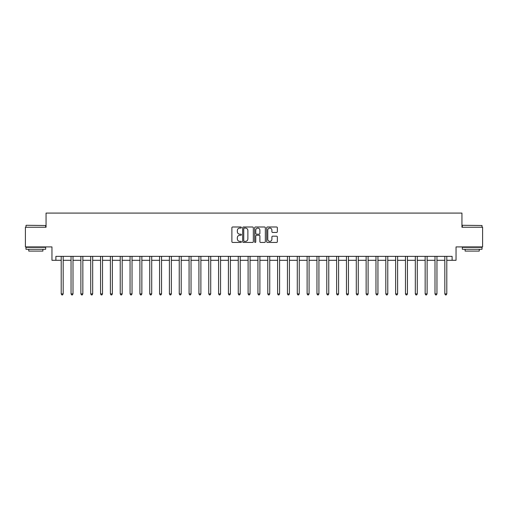 <?xml version="1.0" encoding="UTF-8"?>
<svg xmlns="http://www.w3.org/2000/svg" width="508" height="508" viewBox="0 0 508 508"><rect width="100%" height="100%" fill="white"/><g stroke="black" fill="none" stroke-linecap="round" stroke-linejoin="round"><path stroke-width="0.76" d="M241.408 227.54A0.54 0.54 0 0 0 240.868 226.993L232.664 226.993A0.775 0.775 0 0 0 231.889 227.768L231.889 241.675A0.775 0.775 0 0 0 232.664 242.443L240.868 242.443A0.54 0.54 0 0 0 241.408 241.903A0.54 0.54 0 0 0 240.868 241.364L239.808 241.364A2.47 2.47 0 0 1 237.338 238.893L237.338 237.731A2.47 2.47 0 0 1 239.808 235.261L240.868 235.261A0.54 0.54 0 0 0 241.408 234.721A0.54 0.54 0 0 0 240.868 234.182L239.808 234.182A2.47 2.47 0 0 1 237.338 231.705L237.338 230.549A2.47 2.47 0 0 1 239.808 228.079L240.868 228.079A0.54 0.54 0 0 0 241.408 227.54M276.574 232.442A0.775 0.775 0 0 0 277.349 231.667L277.349 227.768A0.775 0.775 0 0 0 276.574 226.993L267.462 226.993A0.775 0.775 0 0 0 266.687 227.768L266.687 241.675A0.775 0.775 0 0 0 267.462 242.443L276.574 242.443A0.775 0.775 0 0 0 277.349 241.675L277.349 236.963A0.775 0.775 0 0 0 276.574 236.188L272.675 236.188A0.775 0.775 0 0 0 271.901 236.963L271.901 239.3A2.064 2.064 0 0 1 269.837 241.364A2.064 2.064 0 0 1 267.767 239.3L267.767 230.143A2.064 2.064 0 0 1 269.837 228.079A2.064 2.064 0 0 1 271.901 230.143L271.901 231.667A0.775 0.775 0 0 0 272.675 232.442L276.574 232.442M55.893 260.293L55.893 256.362L452.107 256.362L452.107 260.293L456.044 260.293L456.044 246.92L482.6 246.92L482.6 227.247L461.943 227.247L461.943 213.081L46.057 213.081L46.057 227.247L25.4 227.247L25.4 246.92L51.956 246.92L51.956 260.293L61.208 260.293M253.327 227.768A0.775 0.775 0 0 0 252.552 226.993L243.44 226.993A0.775 0.775 0 0 0 242.665 227.768L242.665 241.675A0.775 0.775 0 0 0 243.44 242.443L252.552 242.443A0.775 0.775 0 0 0 253.327 241.675L253.327 227.768M255.448 226.993L264.56 226.993A0.775 0.775 0 0 1 265.335 227.768L265.335 241.675A0.775 0.775 0 0 1 264.56 242.443L260.661 242.443A0.775 0.775 0 0 1 259.893 241.675L259.893 236.036A0.775 0.775 0 0 0 259.118 235.261L256.527 235.261A0.775 0.775 0 0 0 255.759 236.036L255.759 241.903A0.54 0.54 0 0 1 255.219 242.443A0.54 0.54 0 0 1 254.673 241.903L254.673 227.768A0.775 0.775 0 0 1 255.448 226.993M63.17 260.293L71.044 260.293M73.006 260.293L80.88 260.293M82.842 260.293L90.716 260.293M92.685 260.293L100.552 260.293M102.521 260.293L110.388 260.293M112.357 260.293L120.225 260.293M122.193 260.293L130.061 260.293M132.029 260.293L139.897 260.293M141.865 260.293L149.733 260.293M151.702 260.293L159.569 260.293M161.538 260.293L169.405 260.293M171.374 260.293L179.241 260.293M181.21 260.293L189.078 260.293M191.046 260.293L198.914 260.293M200.882 260.293L208.75 260.293M210.718 260.293L218.586 260.293M220.555 260.293L228.422 260.293M230.391 260.293L238.265 260.293M240.227 260.293L248.101 260.293M250.063 260.293L257.937 260.293M259.899 260.293L267.773 260.293M269.735 260.293L277.609 260.293M279.578 260.293L287.445 260.293M289.414 260.293L297.282 260.293M299.25 260.293L307.118 260.293M309.086 260.293L316.954 260.293M318.922 260.293L326.79 260.293M328.759 260.293L336.626 260.293M338.595 260.293L346.462 260.293M348.431 260.293L356.299 260.293M358.267 260.293L366.135 260.293M368.103 260.293L375.971 260.293M377.939 260.293L385.807 260.293M387.775 260.293L395.643 260.293M397.612 260.293L405.479 260.293M407.448 260.293L415.315 260.293M417.284 260.293L425.158 260.293M427.12 260.293L434.994 260.293M436.956 260.293L444.83 260.293M446.792 260.293L452.107 260.293M244.285 228.079A0.54 0.54 0 0 0 243.745 228.619L243.745 240.824A0.54 0.54 0 0 0 244.285 241.364L245.408 241.364A2.47 2.47 0 0 0 247.879 238.893L247.879 230.549A2.47 2.47 0 0 0 245.408 228.079L244.285 228.079M259.893 230.181A2.064 2.064 0 0 0 257.823 228.117A2.064 2.064 0 0 0 255.759 230.181L255.759 233.407A0.775 0.775 0 0 0 256.527 234.182L259.118 234.182A0.775 0.775 0 0 0 259.893 233.407L259.893 230.181M63.271 256.362L63.227 256.457A0.787 0.787 90 0 0 63.17 256.756L63.17 293.897L61.208 293.897L61.208 256.756A0.787 0.787 90 0 0 61.151 256.457L61.106 256.362M63.17 293.897L62.579 294.919L61.792 294.919L61.208 293.897M73.108 256.362L73.063 256.457A0.787 0.787 86.7 0 0 73.006 256.756L73.006 293.897L71.044 293.897L71.044 256.756A0.787 0.787 86.7 0 0 70.987 256.457L70.942 256.362M73.006 293.897L72.415 294.919L71.634 294.919L71.044 293.897M82.944 256.362L82.899 256.457A0.787 0.787 86.7 0 0 82.842 256.756L82.842 293.897L80.88 293.897L80.88 256.756A0.787 0.787 86.7 0 0 80.823 256.457L80.778 256.362M82.842 293.897L82.258 294.919L81.471 294.919L80.88 293.897M92.78 256.362L92.735 256.457A0.787 0.787 86.7 0 0 92.685 256.756L92.685 293.897L90.716 293.897L90.716 256.756A0.787 0.787 86.7 0 0 90.659 256.457L90.614 256.362M92.685 293.897L92.094 294.919L91.307 294.919L90.716 293.897M102.616 256.362L102.578 256.457A0.787 0.787 86.7 0 0 102.521 256.756L102.521 293.897L100.552 293.897L100.552 256.756A0.787 0.787 86.7 0 0 100.495 256.457L100.451 256.362M102.521 293.897L101.93 294.919L101.143 294.919L100.552 293.897M26.226 225.279L45.663 225.514L26.226 225.279M35.827 249.276L25.991 249.276L25.991 247.313L45.663 247.313L45.663 249.276L35.827 249.276M42.907 249.276L42.907 251.085L28.746 251.085L28.746 249.276M462.572 225.279L482.009 225.514L462.572 225.279M472.173 249.276L462.337 249.276L462.337 247.313L482.009 247.313L482.009 249.276L472.173 249.276M479.254 249.276L479.254 251.085L465.093 251.085L465.093 249.276M112.452 256.362L112.414 256.457A0.787 0.787 86.7 0 0 112.357 256.756L112.357 293.897L110.388 293.897L110.388 256.756A0.787 0.787 86.7 0 0 110.331 256.457L110.293 256.362M112.357 293.897L111.766 294.919L110.979 294.919L110.388 293.897M122.288 256.362L122.25 256.457A0.787 0.787 86.7 0 0 122.193 256.756L122.193 293.897L120.225 293.897L120.225 256.756A0.787 0.787 86.7 0 0 120.167 256.457L120.129 256.362M122.193 293.897L121.603 294.919L120.815 294.919L120.225 293.897M132.124 256.362L132.086 256.457A0.787 0.787 86.7 0 0 132.029 256.756L132.029 293.897L130.061 293.897L130.061 256.756A0.787 0.787 86.7 0 0 130.004 256.457L129.965 256.362M132.029 293.897L131.439 294.919L130.651 294.919L130.061 293.897M141.961 256.362L141.923 256.457A0.787 0.787 86.7 0 0 141.865 256.756L141.865 293.897L139.897 293.897L139.897 256.756A0.787 0.787 86.7 0 0 139.84 256.457L139.802 256.362M141.865 293.897L141.275 294.919L140.487 294.919L139.897 293.897M151.797 256.362L151.759 256.457A0.787 0.787 86.7 0 0 151.702 256.756L151.702 293.897L149.733 293.897L149.733 256.756A0.787 0.787 86.7 0 0 149.676 256.457L149.638 256.362M151.702 293.897L151.111 294.919L150.324 294.919L149.733 293.897M161.633 256.362L161.595 256.457A0.787 0.787 86.7 0 0 161.538 256.756L161.538 293.897L159.569 293.897L159.569 256.756A0.787 0.787 86.7 0 0 159.512 256.457L159.474 256.362M161.538 293.897L160.947 294.919L160.16 294.919L159.569 293.897M171.469 256.362L171.431 256.457A0.787 0.787 86.7 0 0 171.374 256.756L171.374 293.897L169.405 293.897L169.405 256.756A0.787 0.787 86.7 0 0 169.348 256.457L169.31 256.362M171.374 293.897L170.783 294.919L169.996 294.919L169.405 293.897M181.305 256.362L181.267 256.457A0.787 0.787 86.7 0 0 181.21 256.756L181.21 293.897L179.241 293.897L179.241 256.756A0.787 0.787 86.7 0 0 179.184 256.457L179.146 256.362M181.21 293.897L180.619 294.919L179.832 294.919L179.241 293.897M191.141 256.362L191.103 256.457A0.787 0.787 86.7 0 0 191.046 256.756L191.046 293.897L189.078 293.897L189.078 256.756A0.787 0.787 86.7 0 0 189.02 256.457L188.982 256.362M191.046 293.897L190.456 294.919L189.668 294.919L189.078 293.897M200.977 256.362L200.939 256.457A0.787 0.787 86.7 0 0 200.882 256.756L200.882 293.897L198.914 293.897L198.914 256.756A0.787 0.787 86.7 0 0 198.857 256.457L198.819 256.362M200.882 293.897L200.292 294.919L199.504 294.919L198.914 293.897M210.814 256.362L210.776 256.457A0.787 0.787 86.7 0 0 210.718 256.756L210.718 293.897L208.75 293.897L208.75 256.756A0.787 0.787 86.7 0 0 208.693 256.457L208.655 256.362M210.718 293.897L210.128 294.919L209.34 294.919L208.75 293.897M220.65 256.362L220.612 256.457A0.787 0.787 86.7 0 0 220.555 256.756L220.555 293.897L218.586 293.897L218.586 256.756A0.787 0.787 86.7 0 0 218.529 256.457L218.491 256.362M220.555 293.897L219.964 294.919L219.177 294.919L218.586 293.897M230.492 256.362L230.448 256.457A0.787 0.787 86.7 0 0 230.391 256.756L230.391 293.897L228.422 293.897L228.422 256.756A0.787 0.787 86.7 0 0 228.371 256.457L228.327 256.362M230.391 293.897L229.8 294.919L229.013 294.919L228.422 293.897M240.328 256.362L240.284 256.457A0.787 0.787 86.7 0 0 240.227 256.756L240.227 293.897L238.265 293.897L238.265 256.756A0.787 0.787 86.7 0 0 238.208 256.457L238.163 256.362M240.227 293.897L239.636 294.919L238.849 294.919L238.265 293.897M250.165 256.362L250.12 256.457A0.787 0.787 86.7 0 0 250.063 256.756L250.063 293.897L248.101 293.897L248.101 256.756A0.787 0.787 86.7 0 0 248.044 256.457L247.999 256.362M250.063 293.897L249.472 294.919L248.691 294.919L248.101 293.897M260.001 256.362L259.956 256.457A0.787 0.787 86.7 0 0 259.899 256.756L259.899 293.897L257.937 293.897L257.937 256.756A0.787 0.787 86.7 0 0 257.88 256.457L257.835 256.362M259.899 293.897L259.309 294.919L258.528 294.919L257.937 293.897M269.837 256.362L269.792 256.457A0.787 0.787 86.7 0 0 269.735 256.756L269.735 293.897L267.773 293.897L267.773 256.756A0.787 0.787 86.7 0 0 267.716 256.457L267.672 256.362M269.735 293.897L269.151 294.919L268.364 294.919L267.773 293.897M279.673 256.362L279.629 256.457A0.787 0.787 86.7 0 0 279.578 256.756L279.578 293.897L277.609 293.897L277.609 256.756A0.787 0.787 86.7 0 0 277.552 256.457L277.508 256.362M279.578 293.897L278.987 294.919L278.2 294.919L277.609 293.897M289.509 256.362L289.471 256.457A0.787 0.787 86.7 0 0 289.414 256.756L289.414 293.897L287.445 293.897L287.445 256.756A0.787 0.787 86.7 0 0 287.388 256.457L287.35 256.362M289.414 293.897L288.823 294.919L288.036 294.919L287.445 293.897M299.345 256.362L299.307 256.457A0.787 0.787 86.7 0 0 299.25 256.756L299.25 293.897L297.282 293.897L297.282 256.756A0.787 0.787 86.7 0 0 297.224 256.457L297.186 256.362M299.25 293.897L298.66 294.919L297.872 294.919L297.282 293.897M309.181 256.362L309.143 256.457A0.787 0.787 86.7 0 0 309.086 256.756L309.086 293.897L307.118 293.897L307.118 256.756A0.787 0.787 86.7 0 0 307.061 256.457L307.022 256.362M309.086 293.897L308.496 294.919L307.708 294.919L307.118 293.897M319.018 256.362L318.98 256.457A0.787 0.787 86.7 0 0 318.922 256.756L318.922 293.897L316.954 293.897L316.954 256.756A0.787 0.787 86.7 0 0 316.897 256.457L316.859 256.362M318.922 293.897L318.332 294.919L317.544 294.919L316.954 293.897M328.854 256.362L328.816 256.457A0.787 0.787 86.7 0 0 328.759 256.756L328.759 293.897L326.79 293.897L326.79 256.756A0.787 0.787 86.7 0 0 326.733 256.457L326.695 256.362M328.759 293.897L328.168 294.919L327.381 294.919L326.79 293.897M338.69 256.362L338.652 256.457A0.787 0.787 86.7 0 0 338.595 256.756L338.595 293.897L336.626 293.897L336.626 256.756A0.787 0.787 86.7 0 0 336.569 256.457L336.531 256.362M338.595 293.897L338.004 294.919L337.217 294.919L336.626 293.897M348.526 256.362L348.488 256.457A0.787 0.787 86.7 0 0 348.431 256.756L348.431 293.897L346.462 293.897L346.462 256.756A0.787 0.787 86.7 0 0 346.405 256.457L346.367 256.362M348.431 293.897L347.84 294.919L347.053 294.919L346.462 293.897M358.362 256.362L358.324 256.457A0.787 0.787 86.7 0 0 358.267 256.756L358.267 293.897L356.299 293.897L356.299 256.756A0.787 0.787 86.7 0 0 356.241 256.457L356.203 256.362M358.267 293.897L357.676 294.919L356.889 294.919L356.299 293.897M368.198 256.362L368.16 256.457A0.787 0.787 86.7 0 0 368.103 256.756L368.103 293.897L366.135 293.897L366.135 256.756A0.787 0.787 86.7 0 0 366.077 256.457L366.039 256.362M368.103 293.897L367.513 294.919L366.725 294.919L366.135 293.897M378.035 256.362L377.996 256.457A0.787 0.787 86.7 0 0 377.939 256.756L377.939 293.897L375.971 293.897L375.971 256.756A0.787 0.787 86.7 0 0 375.914 256.457L375.876 256.362M377.939 293.897L377.349 294.919L376.561 294.919L375.971 293.897M387.871 256.362L387.833 256.457A0.787 0.787 86.7 0 0 387.775 256.756L387.775 293.897L385.807 293.897L385.807 256.756A0.787 0.787 86.7 0 0 385.75 256.457L385.712 256.362M387.775 293.897L387.185 294.919L386.397 294.919L385.807 293.897M397.707 256.362L397.669 256.457A0.787 0.787 86.7 0 0 397.612 256.756L397.612 293.897L395.643 293.897L395.643 256.756A0.787 0.787 86.7 0 0 395.586 256.457L395.548 256.362M397.612 293.897L397.021 294.919L396.234 294.919L395.643 293.897M407.549 256.362L407.505 256.457A0.787 0.787 86.7 0 0 407.448 256.756L407.448 293.897L405.479 293.897L405.479 256.756A0.787 0.787 86.7 0 0 405.422 256.457L405.384 256.362M407.448 293.897L406.857 294.919L406.07 294.919L405.479 293.897M417.385 256.362L417.341 256.457A0.787 0.787 86.7 0 0 417.284 256.756L417.284 293.897L415.315 293.897L415.315 256.756A0.787 0.787 86.7 0 0 415.265 256.457L415.22 256.362M417.284 293.897L416.693 294.919L415.906 294.919L415.315 293.897M427.222 256.362L427.177 256.457A0.787 0.787 86.7 0 0 427.12 256.756L427.12 293.897L425.158 293.897L425.158 256.756A0.787 0.787 86.7 0 0 425.101 256.457L425.056 256.362M427.12 293.897L426.53 294.919L425.742 294.919L425.158 293.897M437.058 256.362L437.013 256.457A0.787 0.787 86.7 0 0 436.956 256.756L436.956 293.897L434.994 293.897L434.994 256.756A0.787 0.787 86.7 0 0 434.937 256.457L434.892 256.362M436.956 293.897L436.366 294.919L435.585 294.919L434.994 293.897M446.894 256.362L446.85 256.457A0.787 0.787 86.7 0 0 446.792 256.756L446.792 293.897L444.83 293.897L444.83 256.756A0.787 0.787 86.7 0 0 444.773 256.457L444.729 256.362M446.792 293.897L446.208 294.919L445.421 294.919L444.83 293.897M25.991 227.247L25.991 225.514M30.474 247.313L30.474 246.92M41.18 247.313L41.18 246.92M45.663 227.247L45.663 225.514M462.337 227.247L462.337 225.514M466.82 247.313L466.82 246.92M477.526 247.313L477.526 246.92M482.009 227.247L482.009 225.514"/></g></svg>
